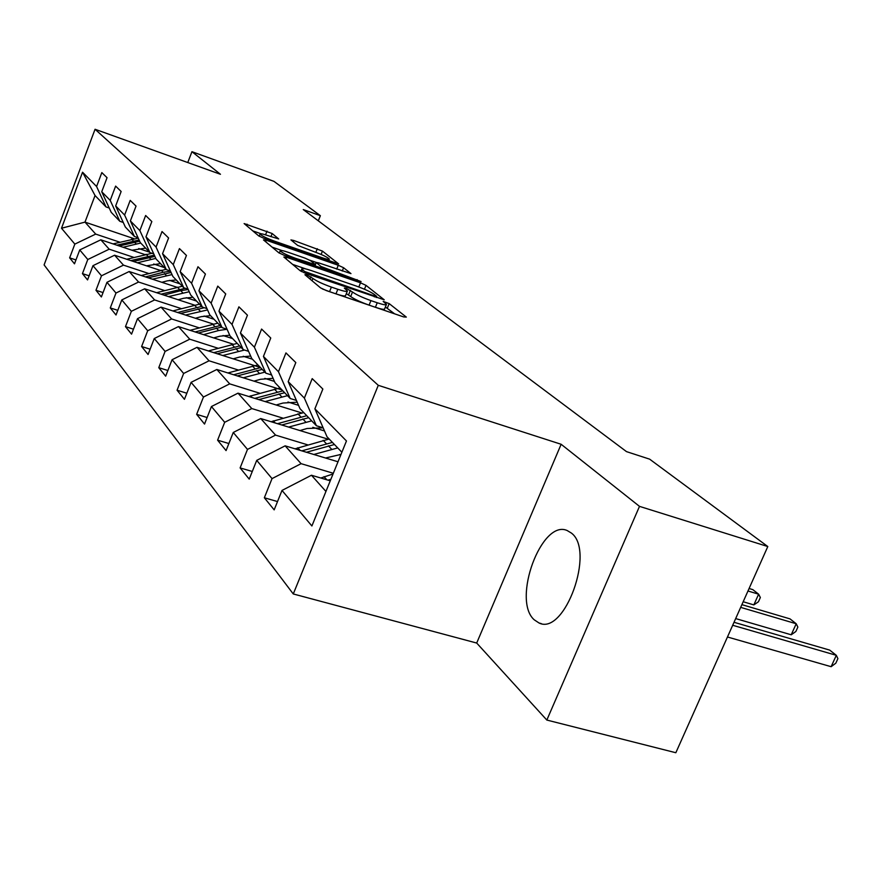<?xml version="1.0" encoding="UTF-8"?>
<svg xmlns="http://www.w3.org/2000/svg" width="882" height="882" viewBox="0 0 882 882"><rect width="100%" height="100%" fill="white"/><g stroke="black" fill="none" stroke-linecap="round" stroke-linejoin="round"><path stroke-width="1.32" d="M306.914 274.919L304.918 274.732L320.519 287.852L326.406 290.608L403.747 316.947L406.315 317.09L389.171 303.606L383.185 301.401L386.459 304.345C386.404 305.315 383.328 304.786 377.231 302.758L370.925 300.608C362.425 297.554 356.284 294.698 352.502 292.008L346.406 288.458L344.333 288.094L347.42 290.95C347.31 291.931 344.112 291.38 337.806 289.285L331.378 287.091C322.746 283.993 316.594 281.115 312.923 278.458L306.914 274.919M534.183 619.77L539.034 622.99C564.678 635.922 595.438 550.622 571.371 533.059L567.181 530.534C541.559 518.892 511.692 600.003 534.183 619.77M272.163 233.521L244.127 223.565L258.746 235.924L264.06 238.394L338.611 263.894L322.448 251.094L293.75 240.488L290.939 239.915L297.62 245.383L314.687 251.932C322.867 254.964 327.751 257.346 329.306 259.088C329.207 259.771 326.715 259.286 321.842 257.632L274.699 241.227C266.419 238.162 261.535 235.781 260.058 234.061C260.245 233.377 262.869 233.906 267.941 235.626L278.69 238.945L272.163 233.521L270.928 236.674M220.456 174.283L191.945 151.693L273.949 181.361L320.364 215.682L303.265 209.563L626.507 451.628L649.637 459.158L767.803 546.542L639.494 506.367L561.139 444.274L378.279 385.313L95.058 129.268L220.456 174.283M286.683 257.335L283.85 257.026L300.178 270.741L305.867 273.409L384.243 299.814L366.008 285.371L360.506 282.813L286.683 257.335L286.066 258.889M278.822 252.792L263.475 239.904L266.276 240.246L338.258 265.262L343.583 267.731L350.97 273.618L318.953 262.968L316.065 262.417L320.938 266.441L361.102 281.567L284.324 255.361L278.822 252.792M378.279 385.313L293.276 593.961L44.1 264.909L95.058 129.268M75.962 259.925L69.645 257.853L74.485 263.817L79.744 249.937L87.792 259.506L82.445 273.629L87.561 279.925L92.974 265.669L101.485 275.79L95.973 290.288L101.375 296.958L106.965 282.306L115.983 293.033L110.283 307.928L116.016 314.995L121.793 299.935L131.363 311.313L125.476 326.638L131.561 334.146L137.526 318.645L147.702 330.739L141.605 346.516L148.077 354.498L154.251 338.534L165.088 351.411L158.771 367.673L165.673 376.173L172.078 359.724L183.632 373.472L177.073 390.23L184.448 399.314L191.096 382.347L203.455 397.032L196.642 414.342L204.536 424.066L211.437 406.536L224.69 422.291L217.6 440.173L226.068 450.603L233.256 432.478L247.489 449.401L240.113 467.912L249.22 479.124L256.717 460.371L272.042 478.606L264.346 497.768L274.17 509.873L281.997 490.436L311.897 525.981L346.461 440.967L314.885 408.807L322.856 389.039L312.206 378.621L304.378 398.113L316.406 425.741L300.045 408.73L288.193 381.63L295.812 362.568L285.955 352.91L278.458 371.719L290.2 398.488L275.019 382.7L263.442 356.427L270.752 338.015L261.59 329.052L254.402 347.21L265.868 373.185L251.745 358.489L240.433 332.988L247.445 315.194L238.912 306.837L232.01 324.411L243.212 349.625L230.037 335.91L218.979 311.148L225.726 293.927L217.766 286.121L211.118 303.132L222.066 327.63L209.74 314.808L198.935 290.74L205.429 274.048L197.976 266.75L191.57 283.232L202.276 307.046L190.721 295.029L180.16 271.623L186.433 255.438L179.443 248.592L173.258 264.589L183.732 287.752L172.883 276.474L162.553 253.685L168.594 237.975L162.023 231.547L156.059 247.07L166.301 269.627L156.092 259.01L145.982 236.817L151.836 221.558L145.651 215.495L139.874 230.588L149.896 252.572L140.271 242.561L130.382 220.919L136.037 206.09L130.205 200.379L124.616 215.054L134.428 236.486L125.343 227.027L115.663 205.925L121.143 191.493L115.63 186.102L110.217 200.39L119.82 221.283L111.231 212.353L101.739 191.758L107.053 177.701L101.838 172.596L96.59 186.51L106.005 206.917L95.047 195.517L84.992 222.121L95.697 234.094L119.765 242.175M69.645 257.853L74.838 244.105L61.497 228.24L82.555 172.222L96.59 186.51M101.739 191.758L110.217 200.39M115.663 205.925L124.616 215.054M130.382 220.919L139.874 230.588M145.982 236.817L156.059 247.07M162.553 253.685L173.258 264.589M180.16 271.623L191.57 283.232M198.935 290.74L211.118 303.132M218.979 311.148L232.01 324.411M240.433 332.988L254.402 347.21M263.442 356.427L278.458 371.719M288.193 381.63L304.378 398.113M133.888 257.412L109.203 249.187L100.802 239.805L144.88 254.556M153.689 264.016L164.306 267.555M123.237 222.451L119.82 221.283M100.802 239.805L79.744 249.937M109.203 249.187L87.792 259.506M148.815 273.519L123.48 265.14L114.594 255.218L160.469 270.465M169.498 280.366L179.95 283.828M138.055 237.71L134.428 236.486M114.594 255.218L92.974 265.669M123.48 265.14L101.485 275.79M164.614 290.564L138.584 282.031L129.18 271.524L176.984 287.289M186.267 297.675L196.499 301.038M153.744 253.862L149.896 252.572M129.18 271.524L106.965 282.306M138.584 282.031L115.983 293.033M181.361 308.634L154.604 299.935L144.637 288.789L194.514 305.106M204.073 316.032L214.028 319.273M170.402 270.995L166.301 269.627M144.637 288.789L121.793 299.935M154.604 299.935L131.363 311.313M199.145 327.828L171.626 318.953L161.031 307.112L213.179 324.025M223.025 335.524L232.639 338.622M188.098 289.197L183.732 287.752M161.031 307.112L137.526 318.645M171.626 318.953L147.702 330.739M218.075 348.247L189.74 339.195L178.451 326.594L233.08 344.134M243.223 356.273L252.428 359.206M206.939 308.579L202.276 307.046M178.451 326.594L154.251 338.534M189.74 339.195L165.088 351.411M238.25 369.999L209.056 360.793L197.017 347.332L260.377 367.474M264.82 378.389L274.456 381.432M203.555 334.653L218.648 330.53L227.06 329.262L222.066 327.63M197.017 347.332L172.078 359.724M209.056 360.793L183.632 373.472M259.815 393.251L229.695 383.857L216.829 369.481L281.986 389.943M287.962 402.027L298.557 405.334M248.57 351.334L243.212 349.625M216.829 369.481L191.096 382.347M229.695 383.857L203.455 397.032M282.902 418.134L251.8 408.564L238.008 393.163L301.721 412.919M312.812 427.34L324.477 430.934M271.634 375.015L265.868 373.185M238.008 393.163L211.437 406.536M251.8 408.564L224.69 422.291M307.686 444.848L275.537 435.102L260.73 418.553L328.17 439.192M339.592 454.528L340.805 454.892M296.418 400.439L290.2 398.488M260.73 418.553L233.256 432.478M275.537 435.102L247.489 449.401M333.33 473.281L301.093 463.667L285.14 445.84L338.004 461.771M299.957 430.548L307.068 428.498L323.132 427.825L316.406 425.741M285.14 445.84L256.717 460.371M301.093 463.667L272.042 478.606M325.943 491.439L311.456 475.244L330.265 480.822M341.885 452.245L327.024 436.788L314.885 408.807M311.456 475.244L281.997 490.436M561.139 444.274L476.699 643.044L546.829 720.054L639.494 506.367M546.829 720.054L675.844 752.732L767.803 546.542M191.945 151.693L187.767 162.553M476.699 643.044L293.276 593.961M318.314 220.831L320.364 215.682M138.739 248.548L149.499 252.153M133.877 238.625L84.992 222.121L61.497 228.24M109.236 208.02L106.005 206.917M82.555 172.222L95.047 195.517M95.697 234.094L74.838 244.105M277.521 501.56L264.346 497.768M252.274 471.473L240.113 467.912M228.879 443.536L217.6 440.173M207.116 417.517L196.642 414.342M186.83 393.229L177.073 390.23M167.878 370.506L158.771 367.673M150.127 349.195L141.605 346.516M133.469 329.184L125.476 326.638M117.802 310.343L110.283 307.928M103.051 292.581L95.973 290.288M89.126 275.801L82.445 273.629M322.272 288.888L329.548 291.666L331.378 287.091M347.276 291.303L345.59 295.492C345.49 296.484 342.282 295.933 335.976 293.86L329.548 291.666M386.316 304.709L384.64 308.843C384.574 309.814 381.498 309.295 375.401 307.289L369.095 305.139C360.595 302.096 354.454 299.23 350.683 296.528L346.339 293.629M394.651 313.849L385.39 307.002M305.811 268.933L292.615 264.391M304.577 271.48L374.707 296.043L376.702 296.396L374.277 294.423C370.528 291.81 364.542 289.02 356.306 286.066L311.5 270.642C305.205 268.536 301.975 267.952 301.809 268.889L304.577 271.48L304.081 272.736M272.086 247.136L281.931 250.543M309.847 260.212L316.065 262.373L315.458 264.732L295.371 258.261C286.815 255.107 281.766 252.616 280.2 250.786C280.366 250.058 283.023 250.565 288.193 252.307L305.194 258.194L310.618 260.719L315.238 264.468M261.028 233.763L252.748 230.875M320.794 478.011L333.043 473.987M727.452 636.991L831.131 666.693L836.312 655.315L829.708 650.111L734.011 622.284M330.882 479.29L327.994 480.15M732.688 625.272L836.312 655.315L837.9 658.645L835.827 663.176L831.131 666.693M325.513 458.001L340.992 454.417M313.816 454.473L337.729 447.924M295.04 448.817L329.184 439.027M306.451 452.257L334.454 444.517M735.665 618.58L791.22 634.797L796.203 623.75L790.018 618.888L741.883 604.644M332.404 442.389L301.842 450.867M740.671 607.367L796.203 623.75L797.857 627.08L795.873 631.479L791.22 634.797M288.612 427.086L311.71 420.857M271.105 421.728L303.761 412.589M281.799 424.992L308.667 417.693M743.173 601.745L753.834 604.909L758.63 594.192L752.82 589.628L749.083 588.503M306.76 415.709L277.51 423.68M747.969 590.995L758.63 594.192L760.35 597.5L758.443 601.767L753.834 604.909M276.165 404.992L283.012 403.041L297.19 402.192M265.151 401.575L287.488 395.665M248.779 396.503L280.068 387.948M258.812 399.612L284.643 392.711M282.868 390.858L254.832 398.377M253.95 381.145L260.554 379.282L273.1 378.334M243.256 377.783L264.865 372.149M227.931 372.965L257.93 364.928M237.346 375.919L262.219 369.382M260.554 367.651L233.631 374.762M233.168 358.82L239.54 357.056L250.664 356.063M222.76 355.512L244.535 350.044M208.395 350.948L237.214 343.385M217.237 353.759L241.227 347.552M239.672 345.931L213.775 352.657M213.676 337.905L219.839 336.218L229.717 335.204M190.06 330.32L217.777 323.165M198.384 332.988L221.536 327.079M220.081 325.557L195.143 331.952M195.363 318.248L201.328 316.638L210.566 315.668M185.507 315.05L207.546 309.924M172.828 310.938L199.497 304.158M180.656 313.474L204.315 307.719M201.669 306.407L177.613 312.493M178.131 299.748L183.908 298.204L192.893 297.289M168.528 296.606L189.244 291.733M156.588 292.703L182.287 286.253M163.964 295.117L180.7 290.663L188.241 289.528M185.319 288.282L161.097 294.169M161.869 282.306L167.481 280.818L176.235 279.958M152.509 279.208L172.023 274.589M141.263 275.504L166.048 269.363M148.209 277.797L171.075 272.494M170.491 271.193L163.192 272.262L145.519 276.904M146.522 265.824L160.491 263.586M137.383 262.792L155.816 258.393M126.776 259.264L152.035 253.288M133.336 261.447L154.901 256.397M154.339 255.152L130.79 260.598M131.991 250.245L145.607 248.107M123.072 247.258L140.745 243.046M113.039 243.895L138.254 238.151M119.246 245.979L139.643 241.172M139.102 239.992L116.843 245.174M312.03 280.708L312.923 278.458M335.976 293.86L337.806 289.285M348.599 294.831L350.408 290.321M350.683 296.528L352.502 292.008M369.095 305.139L370.925 300.608M375.401 307.289L377.231 302.758M387.363 308.061L389.171 303.606M310.034 279.032L310.927 276.794M358.831 286.97L360.506 282.813M364.453 289.241L366.008 285.371M308.215 274.203L308.557 273.343M374.354 296.903L374.707 296.043M301.765 271.689L302.526 269.771M265.68 241.756L266.276 240.246M336.715 269.12L338.258 265.262M342.26 271.039L343.583 267.731M320.387 267.819L320.938 266.441M326.086 269.782L326.406 268.988M356.769 280.388L357.089 279.594M295.051 259.065L295.371 258.261M312.217 264.997L312.537 264.192M274.401 241.988L274.699 241.227M321.544 258.382L321.842 257.632M293.221 241.833L293.75 240.488M315.855 252.34L317.3 248.713M321.114 254.446L322.448 251.094M246.497 225.627L247.07 224.16M265.548 234.833L267.003 231.128M324.003 476.666L326.869 479.808M328.391 445.829L331.643 449.247M323.165 440.327L326.362 443.69M297.73 447.758L300.078 450.338M302.802 418.939L305.822 422.114M297.929 413.823L300.905 416.954M273.31 420.89L275.206 422.974M278.955 393.89L281.777 396.856M274.412 389.116L277.191 392.038M250.565 395.864L252.065 397.517M256.695 370.506L259.33 373.273M252.45 366.041L255.052 368.775M229.32 372.502L230.467 373.759M235.869 348.622L238.338 351.212M231.889 344.443L234.325 347.001M209.431 350.617L210.28 351.554M216.333 328.104L218.648 330.53M212.595 324.179L214.888 326.572M190.777 330.1L191.35 330.728M197.976 308.821L200.159 311.103M194.459 305.117L196.609 307.377M180.7 290.663L182.75 292.813M177.381 287.179L179.41 289.307M164.405 273.541L166.334 275.57M161.274 270.256L163.192 272.262M149.003 257.368L150.833 259.286M146.048 254.259L147.856 256.155M134.439 242.054L136.17 243.884M131.639 239.11L133.347 240.918M541.25 623.607L539.034 622.99M376.239 297.543L376.669 296.473M300.883 271.215L301.809 268.889M279.285 253.123L280.2 250.786M314.973 265.945L315.425 264.832M259.209 236.244L260.058 234.061M328.611 260.84L329.218 259.308"/></g></svg>
